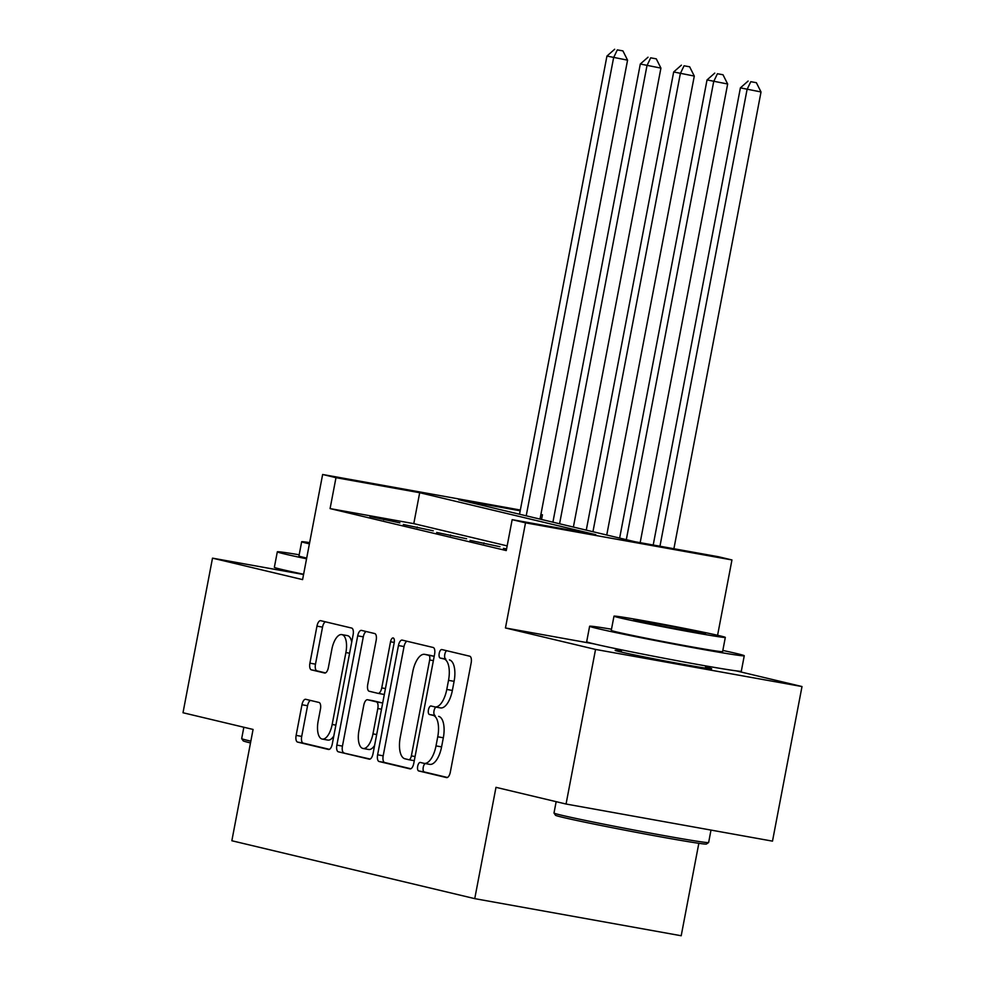<?xml version="1.0" encoding="UTF-8"?>
<svg xmlns="http://www.w3.org/2000/svg" width="985" height="985" viewBox="0 0 985 985"><rect width="100%" height="100%" fill="white"/><g stroke="black" fill="none" stroke-linecap="round" stroke-linejoin="round"><path stroke-width="1.48" d="M417.677 766.268A4.322 1.884 -79.8 0 0 418.699 770.947L446.537 777.584A6.181 2.684 -79.8 0 0 446.599 777.596A6.181 2.684 -79.8 0 0 450.317 772.141L471.162 662.88A6.181 2.684 -79.8 0 0 469.697 656.195L441.859 649.558A4.322 1.884 -79.8 0 0 441.809 649.546A4.322 1.884 -79.8 0 0 439.212 653.363A4.322 1.884 -79.8 0 0 440.233 658.054L443.841 658.916A19.774 8.606 -79.8 0 1 448.52 680.339L446.784 689.438A19.774 8.606 -79.8 0 1 434.902 706.91A19.774 8.606 -79.8 0 1 434.693 706.861L431.085 706.011A4.322 1.884 -79.8 0 0 431.048 705.999A4.322 1.884 -79.8 0 0 428.438 709.816A4.322 1.884 -79.8 0 0 429.472 714.507L433.068 715.356A19.774 8.606 -79.8 0 1 437.746 736.78L436.01 745.891A19.774 8.606 -79.8 0 1 424.129 763.363A19.774 8.606 -79.8 0 1 423.919 763.313L420.324 762.452A4.322 1.884 -79.8 0 0 420.275 762.452A4.322 1.884 -79.8 0 0 417.677 766.268M425.237 763.56A4.322 1.884 -79.8 0 0 423.254 767.266A4.322 1.884 -79.8 0 0 424.276 771.957L447.424 777.473M446.685 650.703A4.322 1.884 -79.8 0 0 444.789 654.372A4.322 1.884 -79.8 0 0 445.811 659.051L443.841 658.916M436.01 707.107A4.322 1.884 -79.8 0 0 434.028 710.825A4.322 1.884 -79.8 0 0 435.05 715.504L433.068 715.356M621.437 651.011A49.115 1.083 10.8 0 0 615.157 650.359A49.115 1.083 10.8 0 0 619.873 651.738A49.115 1.083 10.8 0 0 673.974 662.646A49.115 1.083 10.8 0 0 711.65 668.766A49.115 1.083 10.8 0 0 706.922 667.387A49.115 1.083 10.8 0 0 705.555 667.067M305.744 699.301A6.181 2.684 -79.8 0 0 305.682 699.288A6.181 2.684 -79.8 0 0 301.964 704.743L296.128 735.389A6.181 2.684 -79.8 0 0 297.581 742.087L328.498 749.462A6.181 2.684 -79.8 0 0 328.571 749.474A6.181 2.684 -79.8 0 0 332.277 744.007L353.123 634.759A6.181 2.684 -79.8 0 0 351.657 628.061L320.741 620.698A6.181 2.684 -79.8 0 0 320.679 620.673A6.181 2.684 -79.8 0 0 316.961 626.14L309.906 663.164A6.181 2.684 -79.8 0 0 311.358 669.862L324.594 673.014A6.181 2.684 -79.8 0 0 324.656 673.026A6.181 2.684 -79.8 0 0 328.374 667.571L331.871 649.201A16.536 7.19 -79.8 0 1 341.807 634.599A16.536 7.19 -79.8 0 1 345.895 652.55L332.167 724.467A16.536 7.19 -79.8 0 1 322.243 739.07A16.536 7.19 -79.8 0 1 318.155 721.131L320.445 709.138A6.181 2.684 -79.8 0 0 318.98 702.453L305.744 699.301M507.152 545.887L413.786 523.638L330.086 508.592L335.983 477.676L322.637 474.487L520.339 510.033M566.055 804.031L595.543 649.435L801.999 686.545L772.499 841.141L566.055 804.031L495.984 787.335L474.745 898.64L231.844 840.747L253.071 729.442L183.001 712.746L212.501 558.15L302.592 579.611L322.637 474.487M594.14 643.907L505.453 627.962L595.543 649.435M505.453 627.962L525.51 522.838L512.163 519.661L595.863 534.707L419.684 492.722L335.983 477.676M330.086 508.592L506.265 550.578L512.163 519.661M377.612 754.818A6.181 2.684 -79.8 0 0 379.065 761.504L409.982 768.879A6.181 2.684 -79.8 0 0 410.055 768.891A6.181 2.684 -79.8 0 0 413.762 763.437L434.607 654.175A6.181 2.684 -79.8 0 0 433.141 647.477L402.225 640.115A6.181 2.684 -79.8 0 0 402.163 640.102A6.181 2.684 -79.8 0 0 398.445 645.557L377.612 754.818L383.19 755.815A6.181 2.684 -79.8 0 0 384.655 762.513L410.88 768.768M369.24 759.164L338.323 751.801A6.181 2.684 -79.8 0 1 336.87 745.103L357.703 635.842A6.181 2.684 -79.8 0 1 361.421 630.388A6.181 2.684 -79.8 0 1 361.483 630.4L374.719 633.552A6.181 2.684 -79.8 0 1 376.184 640.25L367.725 684.563A6.181 2.684 -79.8 0 0 369.19 691.248L377.969 693.341A6.181 2.684 -79.8 0 0 378.031 693.354A6.181 2.684 -79.8 0 0 381.749 687.899L390.54 641.764A4.322 1.884 -79.8 0 1 393.138 637.948A4.322 1.884 -79.8 0 1 394.209 642.639L373.019 753.722A6.181 2.684 -79.8 0 1 369.313 759.176A6.181 2.684 -79.8 0 1 369.24 759.164L369.375 759.189M303.565 574.514L212.501 558.15M506.585 548.916L503.409 548.35L506.549 549.088M499.998 546.712L470.042 540.396L499.998 546.712M466.631 538.77L436.675 532.442L466.631 538.77M433.265 530.817L403.308 524.488L433.265 530.817M399.898 522.863L369.941 516.534L399.898 522.863M474.745 898.64L681.201 935.75L698.833 843.308M540.913 514.416L542.439 514.786L540.888 514.502M541.541 519.477L542.439 514.786M520.191 510.784L458.739 499.74L634.919 541.725L718.607 556.771L731.953 559.948L525.51 522.838M717.585 635.276L731.953 559.948M801.999 686.545L736.214 670.871M413.786 523.638L419.684 492.722M483.992 542.895L483.844 543.683M450.625 534.953L450.477 535.729M417.258 527L417.111 527.775M383.891 519.046L383.744 519.821M429.497 764.311A19.774 8.606 -79.8 0 0 429.706 764.36A19.774 8.606 -79.8 0 0 441.588 746.889L436.01 745.891M438.645 716.366A19.774 8.606 -79.8 0 1 443.324 737.79L441.588 746.889M440.27 707.87A19.774 8.606 -79.8 0 0 440.48 707.907A19.774 8.606 -79.8 0 0 452.361 690.448L446.784 689.438M449.419 659.913A19.774 8.606 -79.8 0 1 454.097 681.337L452.361 690.448M406.916 641.235A6.181 2.684 -79.8 0 0 404.035 646.566L383.19 755.815M408.726 759.694A4.322 1.884 -79.8 0 0 408.775 759.706A4.322 1.884 -79.8 0 0 411.373 755.877L429.669 659.975A4.322 1.884 -79.8 0 0 428.647 655.296L424.843 654.385A19.774 8.606 -79.8 0 0 424.633 654.348A19.774 8.606 -79.8 0 0 412.752 671.807L400.242 737.371A19.774 8.606 -79.8 0 0 404.921 758.782L408.726 759.694M430.014 655.308A19.774 8.606 -79.8 0 1 430.211 655.345A19.774 8.606 -79.8 0 1 430.42 655.394L434.2 656.293L428.647 655.296M370.138 759.053L338.323 751.801M366.174 631.52A6.181 2.684 -79.8 0 0 363.293 636.852L342.448 746.113A6.181 2.684 -79.8 0 0 343.913 752.799M378.092 693.366L383.547 694.351A6.181 2.684 -79.8 0 0 383.608 694.363A6.181 2.684 -79.8 0 0 384.359 694.265M358.959 730.538A16.536 7.19 -79.8 0 0 363.034 748.477A16.536 7.19 -79.8 0 0 372.97 733.874L377.809 708.535A6.181 2.684 -79.8 0 0 376.344 701.849L367.565 699.756A6.181 2.684 -79.8 0 0 367.504 699.744A6.181 2.684 -79.8 0 0 363.785 705.198L358.959 730.538M363.034 748.477L368.624 749.486A16.536 7.19 -79.8 0 0 374.608 745.436M382.648 703.302A6.181 2.684 -79.8 0 0 381.921 702.847L376.344 701.849M373.019 700.729A6.181 2.684 -79.8 0 1 373.081 700.741A6.181 2.684 -79.8 0 1 373.143 700.754L381.921 702.847M322.243 739.07L327.82 740.08A16.536 7.19 -79.8 0 0 333.804 736.029M351.719 642.109A16.536 7.19 -79.8 0 0 347.385 635.608L341.807 634.599M325.432 621.806A6.181 2.684 -79.8 0 0 322.538 627.137L315.483 664.161A6.181 2.684 -79.8 0 0 316.948 670.859L325.481 672.903M310.435 700.409A6.181 2.684 -79.8 0 0 307.554 705.74L301.705 736.398A6.181 2.684 -79.8 0 0 303.158 743.096L329.396 749.339M673.9 548.731L761.023 91.962L740.4 87.862L653.203 545.013M659.95 546.219L747.073 89.463L750.792 81.693L756.369 82.691L750.792 81.693M740.4 87.862L748.12 81.053M756.369 82.691L761.023 91.962M640.164 542.673L727.656 84.008L707.033 79.92L619.639 538.081M626.312 539.669L713.706 81.509L717.425 73.74L723.002 74.749L717.425 73.74M707.033 79.92L714.765 73.099M723.002 74.749L727.656 84.008M606.748 535.015L694.29 76.067L673.678 71.967L586.272 530.127M592.945 531.728L680.352 73.555L684.058 65.786L689.648 66.795L684.058 65.786M673.678 71.967L681.398 65.158M689.648 66.795L694.29 76.067M573.381 527.061L660.923 68.113L640.312 64.013L552.905 522.185M559.578 523.774L646.985 65.601L650.691 57.832L656.281 58.841L650.691 57.832M640.312 64.013L648.032 57.204M656.281 58.841L660.923 68.113M540.014 519.107L627.568 60.159L606.945 56.059L519.538 514.232M526.212 515.82L613.618 57.647L617.324 49.89L622.914 50.888L617.324 49.89M606.945 56.059L614.665 49.25M622.914 50.888L627.568 60.159M708.609 842.544L706.393 844.046A76.818 1.687 -169.2 0 1 646.689 834.295A76.818 1.687 -169.2 0 1 562.891 817.378A76.818 1.687 -169.2 0 1 555.515 815.26L554.013 813.056A78.714 1.736 10.8 0 0 561.573 815.223A78.714 1.736 10.8 0 0 647.428 832.559A78.714 1.736 10.8 0 0 708.609 842.544A78.714 1.736 10.8 0 0 708.634 842.507L710.998 830.084M611.5 629.206A78.714 1.736 10.8 0 0 589.621 626.263A78.714 1.736 10.8 0 0 597.193 628.467A78.714 1.736 10.8 0 0 683.886 645.963A78.714 1.736 10.8 0 0 744.254 655.764A78.714 1.736 10.8 0 0 736.682 653.547A78.714 1.736 10.8 0 0 722.83 650.445M589.621 626.263L586.678 641.715A78.714 1.736 10.8 0 0 594.238 643.931A78.714 1.736 10.8 0 0 680.943 661.415A78.714 1.736 10.8 0 0 741.311 671.216L744.254 655.764M725.317 637.406L722.608 651.627A56.674 1.244 -169.2 0 1 679.145 644.572A56.674 1.244 -169.2 0 1 616.721 631.976A56.674 1.244 -169.2 0 1 611.266 630.388L613.987 616.167A56.674 1.244 10.8 0 0 619.43 617.755A56.674 1.244 10.8 0 0 681.854 630.351A56.674 1.244 10.8 0 0 725.317 637.406A56.674 1.244 10.8 0 0 719.875 635.817A56.674 1.244 10.8 0 0 657.451 623.222A56.674 1.244 10.8 0 0 613.987 616.167M702.009 632.604A36.519 0.8 10.8 0 0 661.785 624.49A36.519 0.8 10.8 0 0 633.774 619.947A36.519 0.8 10.8 0 0 637.295 620.969A36.519 0.8 10.8 0 0 677.52 629.083A36.519 0.8 10.8 0 0 705.531 633.626A36.519 0.8 10.8 0 0 702.009 632.604M556.156 801.667L554.001 813.007A78.714 1.736 10.8 0 0 554.013 813.056M243.849 727.238L241.682 738.578A78.714 1.736 10.8 0 0 241.694 738.627A78.714 1.736 10.8 0 0 249.254 740.794A78.714 1.736 10.8 0 0 250.843 741.163M299.181 554.777A78.714 1.736 10.8 0 0 277.314 551.834A78.714 1.736 10.8 0 0 284.887 554.038A78.714 1.736 10.8 0 0 306.557 558.79M277.314 551.834L274.359 567.286A78.714 1.736 10.8 0 0 281.932 569.502A78.714 1.736 10.8 0 0 303.614 574.255M306.692 558.089A56.674 1.244 -169.2 0 1 304.414 557.547A56.674 1.244 -169.2 0 1 298.96 555.959L301.669 541.738A56.674 1.244 10.8 0 0 307.123 543.326A56.674 1.244 10.8 0 0 309.401 543.868M250.498 742.936A76.818 1.687 -169.2 0 1 243.197 740.831L241.694 738.627M309.647 542.612A56.674 1.244 10.8 0 0 301.669 541.738M424.276 771.957L418.699 770.947M445.811 659.051L440.233 658.054M435.05 715.504L429.472 714.507M443.324 737.79L437.746 736.78M454.097 681.337L448.52 680.339M404.035 646.566L398.445 645.557M384.655 762.513L379.065 761.504M408.775 759.706L414.291 760.691L408.812 759.706M415.079 756.542L411.373 755.877M433.375 660.639L429.669 659.975M430.42 655.394L424.843 654.385M342.448 746.113L336.87 745.103M363.293 636.852L357.703 635.842M385.455 688.564L381.749 687.899M394.246 642.442L390.54 641.764M376.676 734.551L372.97 733.874M381.515 709.2L377.809 708.535M373.143 700.754L367.565 699.756M335.885 725.145L332.167 724.467M349.601 653.215L345.895 652.55M316.948 670.859L311.358 669.862M315.483 664.161L309.906 663.164M322.538 627.137L316.961 626.14M303.158 743.096L297.581 742.087M301.705 736.398L296.128 735.389M307.554 705.74L301.964 704.743M429.706 764.36L424.129 763.363M440.48 707.907L434.902 706.91M430.211 655.345L424.633 654.348M383.608 694.363L378.031 693.354M373.081 700.741L367.504 699.744M705.777 665.922L705.358 668.101M621.658 649.878L621.24 652.058"/></g></svg>
